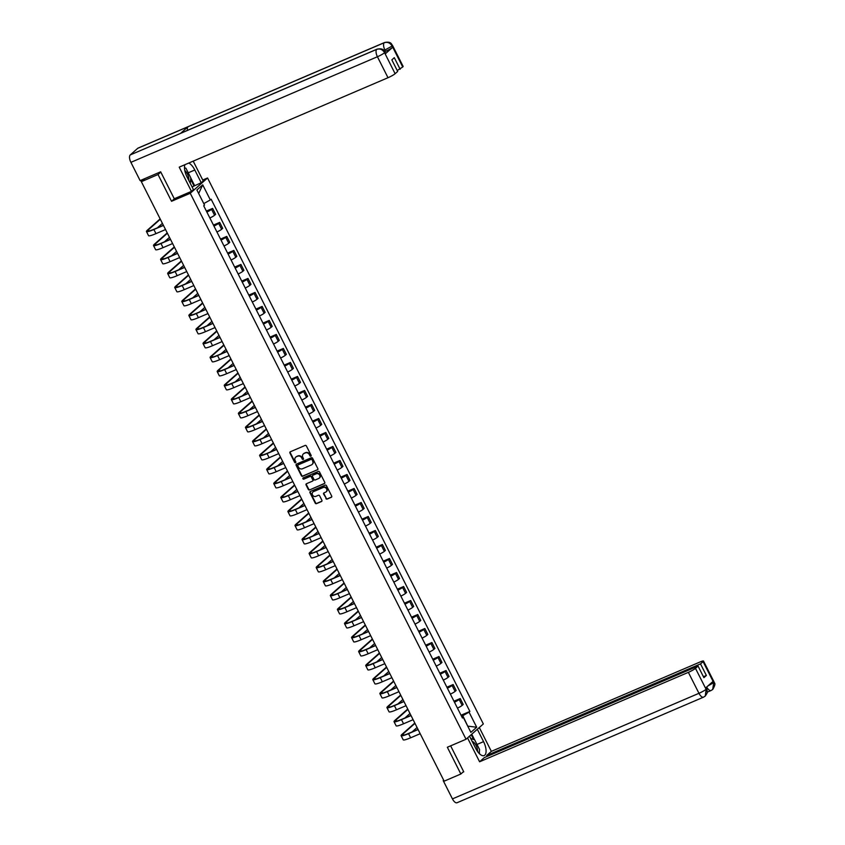 <?xml version="1.0" encoding="UTF-8"?>
<svg xmlns="http://www.w3.org/2000/svg" width="845" height="845" viewBox="0 0 845 845"><rect width="100%" height="100%" fill="white"/><g stroke="black" fill="none" stroke-linecap="round" stroke-linejoin="round"><path stroke-width="1.27" d="M310.854 456.194A0.697 0.623 -131.5 0 0 311.118 455.339L306.386 445.97A0.993 0.887 -131.5 0 0 305.119 445.442L290.3 451.79A0.993 0.887 -131.5 0 0 289.93 453.026L294.651 462.384A0.697 0.623 -131.5 0 0 295.803 461.888L295.19 460.683A3.19 2.831 -131.5 0 1 296.405 456.733L297.641 456.205A3.19 2.831 -131.5 0 1 301.697 457.895L302.309 459.11A0.697 0.623 -131.5 0 0 303.461 458.613L302.848 457.398A3.19 2.831 -131.5 0 1 304.063 453.459L305.288 452.931A3.19 2.831 -131.5 0 1 309.354 454.621L309.967 455.825A0.697 0.623 -131.5 0 0 310.854 456.194M325.885 498.55A0.993 0.887 -131.5 0 0 327.152 499.078L331.314 497.304A0.993 0.887 -131.5 0 0 331.694 496.068L326.434 485.664A0.993 0.887 -131.5 0 0 325.167 485.136L310.358 491.484A0.993 0.887 -131.5 0 0 309.978 492.719L315.227 503.113A0.993 0.887 -131.5 0 0 316.495 503.641L321.522 501.497A0.993 0.887 -131.5 0 0 321.892 500.261L319.642 495.814A0.993 0.887 -131.5 0 0 318.375 495.286L315.893 496.353A2.662 2.366 -131.5 0 1 313.506 491.632L323.265 487.459A2.662 2.366 -131.5 0 1 325.642 492.17L324.015 492.867A0.993 0.887 -131.5 0 0 323.635 494.103L326.233 498.244A0.993 0.887 -131.5 0 0 327.501 498.772L331.662 496.997A0.993 0.887 -131.5 0 0 331.673 496.987M160.803 172.084L158.036 174.535L171.546 201.279L190.252 193.273L466.039 739.248L447.343 747.255L460.852 774.009L444.164 781.16L141.347 181.675L144.41 178.971L141.812 180.08L142.224 180.904M158.036 174.535L141.347 181.675M317.466 469.894A0.993 0.887 -131.5 0 0 317.847 468.658L312.597 458.265A0.993 0.887 -131.5 0 0 311.33 457.736L296.51 464.085A0.993 0.887 -131.5 0 0 296.13 465.32L301.39 475.714A0.993 0.887 -131.5 0 0 302.658 476.242L317.815 469.588A0.993 0.887 -131.5 0 0 317.836 469.577M319.516 471.964L324.765 482.368A0.993 0.887 -131.5 0 1 324.395 483.593L309.576 489.942A0.993 0.887 -131.5 0 1 308.309 489.413L306.059 484.967A0.993 0.887 -131.5 0 1 306.439 483.731L312.449 481.154A0.993 0.887 -131.5 0 0 312.819 479.928L311.33 476.971A0.993 0.887 -131.5 0 0 310.062 476.443L303.809 479.126A0.697 0.623 -131.5 0 1 303.186 477.89L318.248 471.436A0.993 0.887 -131.5 0 1 319.516 471.964M202.747 180.027L207.553 177.978L483.34 723.954L466.039 739.248M460.852 774.009L463.62 771.559M443.519 779.872L422.965 739.185M140.692 180.376L141.812 180.08M209.866 217.989A4.669 0.602 -26.8 0 0 214.567 215.264L211.567 209.338A4.669 0.602 153.2 0 1 206.877 212.063M211.567 209.338L212.623 208.398L206.381 211.081M214.567 215.264L215.623 214.324L212.623 208.398M213.447 225.087L219.7 222.404L218.644 223.344A4.669 0.602 153.2 0 1 213.943 226.069M216.943 231.995A4.669 0.602 -26.8 0 0 221.643 229.27L222.689 228.33L219.7 222.404M220.524 239.093L226.777 236.41L225.721 237.339A4.669 0.602 153.2 0 1 221.02 240.064M224.01 245.99A4.669 0.602 -26.8 0 0 228.71 243.265L229.766 242.335L226.777 236.41M227.601 253.088L233.854 250.416L232.797 251.345A4.669 0.602 153.2 0 1 228.097 254.07M231.086 259.996A4.669 0.602 -26.8 0 0 235.787 257.271L236.843 256.341L233.854 250.416M234.667 267.094L240.92 264.422L239.864 265.351A4.669 0.602 153.2 0 1 235.163 268.076M238.163 274.002A4.669 0.602 -26.8 0 0 242.864 271.277L243.92 270.347L240.92 264.422M241.744 281.1L247.997 278.428L246.941 279.357A4.669 0.602 153.2 0 1 242.24 282.082M245.24 288.008A4.669 0.602 -26.8 0 0 249.93 285.283L250.986 284.342L247.997 278.428M248.821 295.106L255.074 292.423L254.018 293.363A4.669 0.602 153.2 0 1 249.317 296.088M252.306 302.014A4.669 0.602 -26.8 0 0 257.007 299.288L258.063 298.348L255.074 292.423M255.898 309.112L262.14 306.429L261.084 307.369A4.669 0.602 153.2 0 1 256.394 310.094M259.383 316.019A4.669 0.602 -26.8 0 0 264.084 313.284L265.14 312.354L262.14 306.429M262.964 323.107L269.217 320.435L268.161 321.364A4.669 0.602 153.2 0 1 263.46 324.089M266.46 330.015A4.669 0.602 -26.8 0 0 271.161 327.29L272.206 326.36L269.217 320.435M270.041 337.113L276.294 334.44L275.238 335.37A4.669 0.602 153.2 0 1 270.537 338.095M273.526 344.021A4.669 0.602 -26.8 0 0 278.227 341.296L279.283 340.366L276.294 334.44M277.118 351.119L283.371 348.446L282.314 349.376A4.669 0.602 153.2 0 1 277.614 352.101M280.603 358.026A4.669 0.602 -26.8 0 0 285.304 355.301L286.36 354.372L283.371 348.446M284.195 365.124L290.437 362.442L289.381 363.382A4.669 0.602 153.2 0 1 284.68 366.107M287.68 372.032A4.669 0.602 -26.8 0 0 292.381 369.307L293.437 368.367L290.437 362.442M291.261 379.13L297.514 376.447L296.458 377.388A4.669 0.602 153.2 0 1 291.757 380.113M294.757 386.038A4.669 0.602 -26.8 0 0 299.447 383.313L300.503 382.373L297.514 376.447M298.338 393.136L304.591 390.453L303.535 391.383A4.669 0.602 153.2 0 1 298.834 394.119M301.823 400.034A4.669 0.602 -26.8 0 0 306.524 397.308L307.58 396.379L304.591 390.453M305.415 407.132L311.657 404.459L310.611 405.389A4.669 0.602 153.2 0 1 305.911 408.114M308.9 414.039A4.669 0.602 -26.8 0 0 313.601 411.314L314.657 410.385L311.657 404.459M312.481 421.137L318.734 418.465L317.678 419.395A4.669 0.602 153.2 0 1 312.977 422.12M315.977 428.045A4.669 0.602 -26.8 0 0 320.678 425.32L321.734 424.391L318.734 418.465M319.558 435.143L325.811 432.471L324.755 433.4A4.669 0.602 153.2 0 1 320.054 436.126M323.043 442.051A4.669 0.602 -26.8 0 0 327.744 439.326L328.8 438.397L325.811 432.471M326.635 449.149L332.888 446.466L331.832 447.406A4.669 0.602 153.2 0 1 327.131 450.132M330.12 456.057A4.669 0.602 -26.8 0 0 334.821 453.332L335.877 452.392L332.888 446.466M333.712 463.155L339.954 460.472L338.898 461.412A4.669 0.602 153.2 0 1 334.208 464.137M337.197 470.063A4.669 0.602 -26.8 0 0 341.898 467.338L342.954 466.398L339.954 460.472M340.778 477.161L347.031 474.478L345.975 475.408A4.669 0.602 153.2 0 1 341.274 478.133M344.274 484.058A4.669 0.602 -26.8 0 0 348.964 481.333L350.02 480.404L347.031 474.478M347.855 491.156L354.108 488.484L353.052 489.413A4.669 0.602 153.2 0 1 348.351 492.139M351.34 498.064A4.669 0.602 -26.8 0 0 356.041 495.339L357.097 494.409L354.108 488.484M354.932 505.162L361.185 502.49L360.128 503.419A4.669 0.602 153.2 0 1 355.428 506.144M358.417 512.07A4.669 0.602 -26.8 0 0 363.118 509.345L364.174 508.415L361.185 502.49M361.998 519.168L368.251 516.496L367.195 517.425A4.669 0.602 153.2 0 1 362.494 520.15M365.494 526.076A4.669 0.602 -26.8 0 0 370.195 523.351L371.251 522.411L368.251 516.496M369.075 533.174L375.328 530.491L374.272 531.431A4.669 0.602 153.2 0 1 369.571 534.156M372.56 540.082A4.669 0.602 -26.8 0 0 377.261 537.357L378.317 536.417L375.328 530.491M376.152 547.18L382.405 544.497L381.349 545.437A4.669 0.602 153.2 0 1 376.648 548.162M379.637 554.088A4.669 0.602 -26.8 0 0 384.338 551.352L385.394 550.422L382.405 544.497M383.229 561.175L389.471 558.503L388.415 559.432A4.669 0.602 153.2 0 1 383.725 562.157M386.714 568.083A4.669 0.602 -26.8 0 0 391.415 565.358L392.471 564.428L389.471 558.503M390.295 575.181L396.548 572.509L395.492 573.438A4.669 0.602 153.2 0 1 390.791 576.163M393.791 582.089A4.669 0.602 -26.8 0 0 398.491 579.364L399.537 578.434L396.548 572.509M397.372 589.187L403.625 586.514L402.569 587.444A4.669 0.602 153.2 0 1 397.868 590.169M400.857 596.095A4.669 0.602 -26.8 0 0 405.558 593.37L406.614 592.44L403.625 586.514M404.449 603.193L410.702 600.51L409.645 601.45A4.669 0.602 153.2 0 1 404.945 604.175M407.934 610.101A4.669 0.602 -26.8 0 0 412.635 607.375L413.691 606.435L410.702 600.51M411.526 617.199L417.768 614.516L416.712 615.456A4.669 0.602 153.2 0 1 412.011 618.181M415.011 624.106A4.669 0.602 -26.8 0 0 419.712 621.381L420.768 620.441L417.768 614.516M418.592 631.204L424.845 628.522L423.789 629.451A4.669 0.602 153.2 0 1 419.088 632.187M422.088 638.102A4.669 0.602 -26.8 0 0 426.778 635.377L427.834 634.447L424.845 628.522M425.669 645.2L431.922 642.527L430.865 643.457A4.669 0.602 153.2 0 1 426.165 646.182M429.154 652.108A4.669 0.602 -26.8 0 0 433.855 649.382L434.911 648.453L431.922 642.527M432.746 659.206L438.988 656.533L437.942 657.463A4.669 0.602 153.2 0 1 433.242 660.188M436.231 666.113A4.669 0.602 -26.8 0 0 440.932 663.388L441.988 662.459L438.988 656.533M439.812 673.212L446.065 670.539L445.009 671.469A4.669 0.602 153.2 0 1 440.308 674.194M443.308 680.119A4.669 0.602 -26.8 0 0 448.008 677.394L449.065 676.454L446.065 670.539M446.889 687.217L453.142 684.534L452.086 685.475A4.669 0.602 153.2 0 1 447.385 688.2M450.374 694.125A4.669 0.602 -26.8 0 0 455.075 691.4L456.131 690.46L453.142 684.534M453.966 701.223L460.219 698.54L459.162 699.48A4.669 0.602 153.2 0 1 454.462 702.206M457.451 708.131A4.669 0.602 -26.8 0 0 462.152 705.395L463.208 704.466L460.219 698.54M203.761 203.582L198.596 193.347M467.771 726.214L462.796 715.673L469.07 712.155L476.696 727.239L470.876 732.372L463.261 717.289L462.447 718.018L203.708 205.789L204.522 205.071L196.896 189.988L202.715 184.844L210.331 199.927L204.057 203.455M469.07 712.155L469.883 711.437L211.144 199.209L210.331 199.927M190.252 193.273L207.553 177.978M171.546 201.279L174.556 198.628M467.718 726.13L476.696 727.239M462.796 715.673L461.539 716.211M461.043 715.229L469.883 711.437M463.261 717.289L462.141 717.416M202.715 184.844L198.839 193.135M311.14 455.909A0.697 0.623 -131.5 0 1 310.305 455.518L309.692 454.314A3.19 2.831 -131.5 0 0 305.637 452.624L305.288 452.931M303.556 453.744A3.19 2.831 -131.5 0 1 304.401 453.152L305.637 452.624M295.898 457.018A3.19 2.831 -131.5 0 1 296.753 456.427L297.989 455.899A3.19 2.831 -131.5 0 1 302.045 457.589L302.658 458.803A0.697 0.623 -131.5 0 0 303.482 459.194M290.289 451.8A0.993 0.887 -131.5 0 0 290.268 452.719L295 462.078A0.697 0.623 -131.5 0 0 295.834 462.468M296.489 464.095A0.993 0.887 -131.5 0 0 296.479 465.014L301.728 475.408A0.993 0.887 -131.5 0 0 302.996 475.936L317.815 469.588M311.932 459.733A0.697 0.623 -131.5 0 0 311.044 459.353L298.042 464.93A0.697 0.623 -131.5 0 0 297.778 465.796L298.422 467.074A3.19 2.831 -131.5 0 0 302.478 468.764L311.372 464.951A3.19 2.831 -131.5 0 0 312.576 461L312.28 459.426A0.697 0.623 -131.5 0 0 311.393 459.057L311.044 459.353M298.127 464.856A0.697 0.623 -131.5 0 1 298.391 464.623L311.393 459.057M312.217 464.359A3.19 2.831 -131.5 0 0 312.925 460.694L312.576 461M312.28 459.426L312.925 460.694M324.395 483.593L324.733 483.287A0.993 0.887 -131.5 0 0 324.755 483.287L309.576 489.942M306.418 483.741A0.993 0.887 -131.5 0 0 306.408 484.66L308.657 489.107A0.993 0.887 -131.5 0 0 309.925 489.635M312.808 480.847A0.993 0.887 -131.5 0 0 313.168 479.622L311.678 476.664A0.993 0.887 -131.5 0 0 310.411 476.136L303.809 479.126M303.249 477.869A0.697 0.623 -131.5 0 0 304.158 478.819M318.681 478.492A2.662 2.366 -131.5 0 0 316.294 473.77L312.861 475.249A0.993 0.887 -131.5 0 0 312.481 476.474L313.981 479.432A0.993 0.887 -131.5 0 0 315.248 479.96L318.681 478.492M319.421 477.964A2.662 2.366 -131.5 0 0 316.643 473.464L316.294 473.77M313.21 474.943L312.861 475.249A0.993 0.887 -131.5 0 1 313.21 474.943L316.643 473.464M323.994 492.878A0.993 0.887 -131.5 0 0 323.984 493.797L326.233 498.244M326.381 491.642A2.662 2.366 -131.5 0 0 323.603 487.153L323.265 487.459M313.115 491.853A2.662 2.366 -131.5 0 1 313.854 491.325L323.603 487.153M310.337 491.494A0.993 0.887 -131.5 0 0 310.326 492.413L315.576 502.807A0.993 0.887 -131.5 0 0 316.843 503.335L321.861 501.191A0.993 0.887 -131.5 0 0 321.882 501.18M163.444 225.425L153.885 229.513A13.488 1.732 153.2 0 1 146.449 231.53A13.488 1.732 153.2 0 1 147.336 230.22L159.863 219.151A2.334 1.025 -113.2 0 1 159.99 219.066A2.334 1.025 -113.2 0 1 160.127 219.035M160.318 219.235L148.424 229.755A12.168 1.563 -26.8 0 0 147.621 230.938A12.168 1.563 -26.8 0 0 154.329 229.122L163.36 225.256M165.535 229.555L155.966 233.642A13.488 1.732 153.2 0 1 148.53 235.66L146.449 231.53M162.409 223.365L157.371 227.812M188.234 172.802L194.804 169.993A11.408 4.985 66.8 0 0 188.72 163.074M184.918 164.701A11.408 4.985 66.8 0 0 187.009 176.88L193.452 189.618L191.466 191.382L179.214 167.141L388.003 77.719L377.419 56.752L130.901 162.346L140.122 180.608L160.666 171.81L174.271 198.744L191.466 191.382M194.804 169.993L201.237 182.742L203.233 180.978L193.209 161.152M192.079 186.914L201.237 182.742M402.727 66.987L392.133 46.031A6.084 0.782 153.2 0 0 392.534 45.44L403.128 66.406A6.084 0.782 153.2 0 1 402.727 66.987L397.224 70.526M130.901 162.346A6.232 2.725 -113.2 0 1 130.236 154.941L180.545 133.394A6.232 2.725 -113.2 0 1 180.862 133.193L377.071 49.158A6.232 2.725 -113.2 0 0 376.754 49.348C379.954 48.366 382.542 49.443 384.507 52.58L395.111 73.726A6.084 0.782 153.2 0 1 388.003 77.719M187.474 130.362A6.232 2.725 -113.2 0 1 188.055 126.75L137.746 148.297L130.236 154.941M137.746 148.297A6.232 2.725 -113.2 0 1 138.084 148.086L384.602 42.493A6.232 2.725 -113.2 0 0 384.264 42.715C387.475 41.732 390.063 42.799 392.027 45.915M385.225 53.9L384.612 52.686L385.014 52.094L385.626 53.309A6.084 0.782 153.2 0 1 385.225 53.9L392.661 47.32A6.084 0.782 153.2 0 1 385.552 51.313L384.94 50.098A6.232 2.725 -113.2 0 1 384.264 42.715L188.055 126.75L180.545 133.394L376.754 49.348A6.232 2.725 -113.2 0 0 377.419 56.752A6.084 0.782 -26.8 0 0 384.528 52.76M400.15 69.269L394.298 57.692L391.837 59.868L397.689 71.445L395.111 73.726M385.552 51.313L384.76 51.651M190.79 178.01L194.614 185.573M194.065 186.069L190.653 179.33M383.905 50.542L392.048 46.105L392.661 47.32M469.524 736.164L475.777 748.522A11.408 4.985 66.8 0 0 484.164 755.567A11.408 4.985 66.8 0 0 483.562 741.635L477.319 729.277M467.538 737.928L479.59 761.778L484.238 757.659L698.054 666.071L695.477 668.353L706.166 689.414L705.543 688.031L712.99 681.45L713.687 682.58L703.093 661.624A6.084 0.782 -26.8 0 0 703.494 661.033A6.084 0.782 -26.8 0 0 700.146 661.941L491.357 751.374L486.699 755.483L487.164 756.412M479.305 727.524L491.357 751.374M479.59 761.778L688.369 672.345A6.084 0.782 -26.8 0 0 695.477 668.353M706.156 689.235L706.557 688.654L707.191 690.735C706.578 692.615 708.849 690.809 705.248 696.058L703.874 696.945A6.232 2.725 -113.2 0 1 703.547 697.157L457.029 802.75A6.232 2.725 -113.2 0 1 452.445 798.895L443.213 780.632L443.688 780.21M698.054 666.071L703.906 677.658L706.367 675.482L700.516 663.906L703.093 661.624M700.516 663.906L486.699 755.483M462.902 772.193L463.757 771.834L450.638 745.85M443.213 780.632L443.783 780.389M706.367 675.482L703.441 676.729M479.464 753.751A11.408 4.985 66.8 0 0 479.326 751.913M471.742 734.199L474.584 739.829M473.612 739.481L471.193 734.696M705.248 696.058L706.177 689.425M712.641 689.531L711.078 690.502A6.232 2.725 -113.2 0 0 711.384 690.302L712.705 689.478L713.698 682.76M184.495 167.711L185.911 168.208L190.801 177.894L190.252 183.291M188.752 180.312A6.591 2.884 66.8 0 0 184.802 170.51M470.697 738.467L474.668 739.85L479.569 749.547L479.168 753.455M477.573 751.522A6.591 2.884 66.8 0 0 475.978 745.29A6.591 2.884 66.8 0 0 472.197 741.435M170.521 239.42L160.951 243.518A13.488 1.732 153.2 0 1 153.515 245.536A13.488 1.732 153.2 0 1 154.403 244.226L166.94 233.146A2.334 1.025 -113.2 0 1 167.056 233.072A2.334 1.025 -113.2 0 1 167.204 233.03M167.394 233.241L155.501 243.761A12.168 1.563 -26.8 0 0 154.698 244.934A12.168 1.563 -26.8 0 0 161.406 243.128L170.436 239.251M172.602 243.55L163.043 247.648A13.488 1.732 153.2 0 1 155.607 249.666L153.515 245.536M169.486 237.371L164.448 241.818M177.598 253.426L168.028 257.524A13.488 1.732 153.2 0 1 160.592 259.531A13.488 1.732 153.2 0 1 161.479 258.232L174.007 247.152A2.334 1.025 -113.2 0 1 174.133 247.078A2.334 1.025 -113.2 0 1 174.281 247.036M174.471 247.247L162.567 257.767A12.168 1.563 -26.8 0 0 161.775 258.94A12.168 1.563 -26.8 0 0 168.482 257.123L177.503 253.257M179.679 257.556L170.12 261.654A13.488 1.732 153.2 0 1 162.684 263.661L160.592 259.531M176.552 251.377L171.524 255.824M184.664 267.432L175.105 271.53A13.488 1.732 153.2 0 1 167.669 273.537A13.488 1.732 153.2 0 1 168.556 272.238L181.083 261.158A2.334 1.025 -113.2 0 1 181.21 261.073A2.334 1.025 -113.2 0 1 181.348 261.042M181.548 261.253L169.644 271.773A12.168 1.563 -26.8 0 0 168.842 272.946A12.168 1.563 -26.8 0 0 175.549 271.129L184.58 267.263M186.756 271.562L177.186 275.66A13.488 1.732 153.2 0 1 169.75 277.667L167.669 273.537M183.629 265.383L178.601 269.83M191.741 281.438L182.182 285.536A13.488 1.732 153.2 0 1 174.746 287.543A13.488 1.732 153.2 0 1 175.633 286.244L188.16 275.164A2.334 1.025 -113.2 0 1 188.287 275.079A2.334 1.025 -113.2 0 1 188.424 275.047M188.615 275.248L176.721 285.768A12.168 1.563 -26.8 0 0 175.918 286.951A12.168 1.563 -26.8 0 0 182.626 285.135L191.657 281.269M193.822 285.568L184.263 289.666A13.488 1.732 153.2 0 1 176.827 291.673L174.746 287.543M190.706 279.378L185.668 283.836M198.818 295.444L189.248 299.531A13.488 1.732 153.2 0 1 181.812 301.549A13.488 1.732 153.2 0 1 182.7 300.239L195.227 289.17A2.334 1.025 -113.2 0 1 195.353 289.085A2.334 1.025 -113.2 0 1 195.501 289.053M195.691 289.254L183.787 299.774A12.168 1.563 -26.8 0 0 182.995 300.957A12.168 1.563 -26.8 0 0 189.702 299.141L198.733 295.275M200.899 299.574L191.34 303.661A13.488 1.732 153.2 0 1 183.904 305.679L181.812 301.549M197.772 293.384L192.744 297.831M205.884 309.439L196.325 313.537A13.488 1.732 153.2 0 1 188.889 315.555A13.488 1.732 153.2 0 1 189.776 314.245L202.304 303.165A2.334 1.025 -113.2 0 1 202.43 303.091A2.334 1.025 -113.2 0 1 202.578 303.059M202.768 303.26L190.864 313.78A12.168 1.563 -26.8 0 0 190.062 314.953A12.168 1.563 -26.8 0 0 196.779 313.146L205.8 309.281M207.976 313.569L198.406 317.667A13.488 1.732 153.2 0 1 190.97 319.685L188.889 315.555M204.849 307.39L199.821 311.837M212.961 323.445L203.402 327.543A13.488 1.732 153.2 0 1 195.966 329.561A13.488 1.732 153.2 0 1 196.853 328.251L209.38 317.171A2.334 1.025 -113.2 0 1 209.507 317.097A2.334 1.025 -113.2 0 1 209.644 317.055M209.835 317.266L197.941 327.786A12.168 1.563 -26.8 0 0 197.138 328.958A12.168 1.563 -26.8 0 0 203.846 327.142L212.877 323.276M215.052 327.575L205.483 331.673A13.488 1.732 153.2 0 1 198.047 333.69L195.966 329.561M211.926 321.396L206.888 325.843M220.038 337.451L210.468 341.549A13.488 1.732 153.2 0 1 203.032 343.556A13.488 1.732 153.2 0 1 203.92 342.257L216.457 331.177A2.334 1.025 -113.2 0 1 216.573 331.103A2.334 1.025 -113.2 0 1 216.721 331.06M216.911 331.272L205.018 341.792A12.168 1.563 -26.8 0 0 204.215 342.964A12.168 1.563 -26.8 0 0 210.923 341.148L219.953 337.282M222.119 341.581L212.56 345.679A13.488 1.732 153.2 0 1 205.124 347.686L203.032 343.556M219.003 335.402L213.965 339.848M227.115 351.457L217.545 355.555A13.488 1.732 153.2 0 1 210.109 357.562A13.488 1.732 153.2 0 1 210.996 356.263L223.524 345.183A2.334 1.025 -113.2 0 1 223.65 345.098A2.334 1.025 -113.2 0 1 223.798 345.066M223.988 345.278L212.084 355.787A12.168 1.563 -26.8 0 0 211.292 356.97A12.168 1.563 -26.8 0 0 217.999 355.153L227.03 351.288M229.196 355.587L219.637 359.685A13.488 1.732 153.2 0 1 212.201 361.692L210.109 357.562M226.069 349.397L221.041 353.854M234.181 365.462L224.622 369.561A13.488 1.732 153.2 0 1 217.186 371.568A13.488 1.732 153.2 0 1 218.073 370.268L230.6 359.188A2.334 1.025 -113.2 0 1 230.727 359.104A2.334 1.025 -113.2 0 1 230.865 359.072M231.065 359.273L219.161 369.793A12.168 1.563 -26.8 0 0 218.359 370.976A12.168 1.563 -26.8 0 0 225.066 369.159L234.097 365.293M236.273 369.592L226.703 373.691A13.488 1.732 153.2 0 1 219.267 375.698L217.186 371.568M233.146 363.403L228.118 367.86M241.258 379.468L231.699 383.556A13.488 1.732 153.2 0 1 224.263 385.573A13.488 1.732 153.2 0 1 225.15 384.264L237.677 373.194A2.334 1.025 -113.2 0 1 237.804 373.11A2.334 1.025 -113.2 0 1 237.941 373.078M238.132 373.279L226.238 383.799A12.168 1.563 -26.8 0 0 225.435 384.982A12.168 1.563 -26.8 0 0 232.143 383.165L241.174 379.299M243.339 383.598L233.78 387.686A13.488 1.732 153.2 0 1 226.344 389.703L224.263 385.573M240.223 377.409L235.185 381.855M248.335 393.464L238.765 397.562A13.488 1.732 153.2 0 1 231.329 399.579A13.488 1.732 153.2 0 1 232.217 398.27L244.744 387.19A2.334 1.025 -113.2 0 1 244.87 387.116A2.334 1.025 -113.2 0 1 245.018 387.084M245.208 387.285L233.315 397.805A12.168 1.563 -26.8 0 0 232.512 398.977A12.168 1.563 -26.8 0 0 239.219 397.171L248.25 393.295M250.416 397.594L240.857 401.692A13.488 1.732 153.2 0 1 233.421 403.709L231.329 399.579M247.289 391.415L242.261 395.861M255.401 407.47L245.842 411.568A13.488 1.732 153.2 0 1 238.406 413.585A13.488 1.732 153.2 0 1 239.293 412.275L251.821 401.195A2.334 1.025 -113.2 0 1 251.947 401.121A2.334 1.025 -113.2 0 1 252.095 401.079M252.285 401.291L240.381 411.811A12.168 1.563 -26.8 0 0 239.579 412.983A12.168 1.563 -26.8 0 0 246.296 411.166L255.317 407.301M257.493 411.599L247.934 415.698A13.488 1.732 153.2 0 1 240.498 417.705L238.406 413.585M254.366 405.42L249.338 409.867M262.478 421.475L252.919 425.574A13.488 1.732 153.2 0 1 245.483 427.581A13.488 1.732 153.2 0 1 246.37 426.281L258.897 415.201A2.334 1.025 -113.2 0 1 259.024 415.127A2.334 1.025 -113.2 0 1 259.161 415.085M259.352 415.296L247.458 425.817A12.168 1.563 -26.8 0 0 246.655 426.989A12.168 1.563 -26.8 0 0 253.363 425.172L262.394 421.306M264.569 425.605L255 429.704A13.488 1.732 153.2 0 1 247.564 431.71L245.483 427.581M261.443 419.426L256.405 423.873M269.555 435.481L259.985 439.58A13.488 1.732 153.2 0 1 252.549 441.586A13.488 1.732 153.2 0 1 253.437 440.287L265.974 429.207A2.334 1.025 -113.2 0 1 266.09 429.123A2.334 1.025 -113.2 0 1 266.238 429.091M266.428 429.292L254.535 439.812A12.168 1.563 -26.8 0 0 253.732 440.995A12.168 1.563 -26.8 0 0 260.44 439.178L269.47 435.312M271.636 439.611L262.077 443.709A13.488 1.732 153.2 0 1 254.641 445.716L252.549 441.586M268.52 433.422L263.482 437.879M276.632 449.487L267.062 453.585A13.488 1.732 153.2 0 1 259.626 455.592A13.488 1.732 153.2 0 1 260.513 454.283L273.041 443.213A2.334 1.025 -113.2 0 1 273.167 443.129A2.334 1.025 -113.2 0 1 273.315 443.097M273.505 443.298L261.601 453.818A12.168 1.563 -26.8 0 0 260.809 455.001A12.168 1.563 -26.8 0 0 267.516 453.184L276.547 449.318M278.713 453.617L269.154 457.705A13.488 1.732 153.2 0 1 261.718 459.722L259.626 455.592M275.586 447.428L270.558 451.874M283.698 463.493L274.139 467.581A13.488 1.732 153.2 0 1 266.703 469.598A13.488 1.732 153.2 0 1 267.59 468.288L280.117 457.219A2.334 1.025 -113.2 0 1 280.244 457.134A2.334 1.025 -113.2 0 1 280.382 457.103M280.582 457.303L268.678 467.824A12.168 1.563 -26.8 0 0 267.876 469.007A12.168 1.563 -26.8 0 0 274.593 467.19L283.614 463.324M285.79 467.612L276.22 471.711A13.488 1.732 153.2 0 1 268.784 473.728L266.703 469.598M282.663 461.433L277.635 465.88M290.775 477.488L281.216 481.587A13.488 1.732 153.2 0 1 273.78 483.604A13.488 1.732 153.2 0 1 274.667 482.294L287.194 471.214A2.334 1.025 -113.2 0 1 287.321 471.14A2.334 1.025 -113.2 0 1 287.458 471.098M287.649 471.309L275.755 481.83A12.168 1.563 -26.8 0 0 274.952 483.002A12.168 1.563 -26.8 0 0 281.66 481.196L290.691 477.319M292.866 481.618L283.297 485.717A13.488 1.732 153.2 0 1 275.861 487.734L273.78 483.604M289.74 475.439L284.702 479.886M297.852 491.494L288.282 495.592A13.488 1.732 153.2 0 1 280.846 497.599A13.488 1.732 153.2 0 1 281.734 496.3L294.271 485.22A2.334 1.025 -113.2 0 1 294.387 485.146A2.334 1.025 -113.2 0 1 294.535 485.104M294.725 485.315L282.832 495.835A12.168 1.563 -26.8 0 0 282.029 497.008A12.168 1.563 -26.8 0 0 288.736 495.191L297.767 491.325M299.933 495.624L290.374 499.722A13.488 1.732 153.2 0 1 282.938 501.729L280.846 497.599M296.817 489.445L291.779 493.892M304.929 505.5L295.359 509.598A13.488 1.732 153.2 0 1 287.923 511.605A13.488 1.732 153.2 0 1 288.81 510.306L301.338 499.226A2.334 1.025 -113.2 0 1 301.464 499.141A2.334 1.025 -113.2 0 1 301.612 499.11M301.802 499.321L289.898 509.841A12.168 1.563 -26.8 0 0 289.096 511.014A12.168 1.563 -26.8 0 0 295.813 509.197L304.834 505.331M307.01 509.63L297.451 513.728A13.488 1.732 153.2 0 1 290.015 515.735L287.923 511.605M303.883 503.44L298.855 507.898M311.995 519.506L302.436 523.604A13.488 1.732 153.2 0 1 295 525.611A13.488 1.732 153.2 0 1 295.887 524.312L308.414 513.232A2.334 1.025 -113.2 0 1 308.541 513.147A2.334 1.025 -113.2 0 1 308.678 513.116M308.869 513.316L296.975 523.837A12.168 1.563 -26.8 0 0 296.172 525.02A12.168 1.563 -26.8 0 0 302.88 523.203L311.911 519.337M314.087 523.636L304.517 527.734A13.488 1.732 153.2 0 1 297.081 529.741L295 525.611M310.96 517.446L305.932 521.904M319.072 533.512L309.513 537.6A13.488 1.732 153.2 0 1 302.077 539.617A13.488 1.732 153.2 0 1 302.964 538.307L315.491 527.238A2.334 1.025 -113.2 0 1 315.607 527.153A2.334 1.025 -113.2 0 1 315.755 527.122M315.945 527.322L304.052 537.842A12.168 1.563 -26.8 0 0 303.249 539.025A12.168 1.563 -26.8 0 0 309.957 537.209L318.987 533.343M321.153 537.642L311.594 541.729A13.488 1.732 153.2 0 1 304.158 543.747L302.077 539.617M318.037 531.452L312.999 535.899M326.149 547.507L316.579 551.605A13.488 1.732 153.2 0 1 309.143 553.623A13.488 1.732 153.2 0 1 310.03 552.313L322.558 541.233A2.334 1.025 -113.2 0 1 322.684 541.159A2.334 1.025 -113.2 0 1 322.832 541.127M323.022 541.328L311.118 551.848A12.168 1.563 -26.8 0 0 310.326 553.021A12.168 1.563 -26.8 0 0 317.033 551.215L326.064 547.349M328.23 551.637L318.671 555.735A13.488 1.732 153.2 0 1 311.235 557.753L309.143 553.623M325.103 545.458L320.075 549.905M333.215 561.513L323.656 565.611A13.488 1.732 153.2 0 1 316.22 567.629A13.488 1.732 153.2 0 1 317.107 566.319L329.634 555.239A2.334 1.025 -113.2 0 1 329.761 555.165A2.334 1.025 -113.2 0 1 329.909 555.123M330.099 555.334L318.195 565.854A12.168 1.563 -26.8 0 0 317.393 567.027A12.168 1.563 -26.8 0 0 324.11 565.21L333.131 561.344M335.307 565.643L325.737 569.741A13.488 1.732 153.2 0 1 318.301 571.759L316.22 567.629M332.18 559.464L327.152 563.911M340.292 575.519L330.733 579.617A13.488 1.732 153.2 0 1 323.297 581.624A13.488 1.732 153.2 0 1 324.184 580.325L336.711 569.245A2.334 1.025 -113.2 0 1 336.838 569.171A2.334 1.025 -113.2 0 1 336.975 569.129M337.166 569.34L325.272 579.86A12.168 1.563 -26.8 0 0 324.469 581.033A12.168 1.563 -26.8 0 0 331.177 579.216L340.208 575.35M342.383 579.649L332.814 583.747A13.488 1.732 153.2 0 1 325.378 585.754L323.297 581.624M339.257 573.47L334.219 577.917M347.369 589.525L337.799 593.623A13.488 1.732 153.2 0 1 330.363 595.63A13.488 1.732 153.2 0 1 331.251 594.331L343.788 583.251A2.334 1.025 -113.2 0 1 343.904 583.166A2.334 1.025 -113.2 0 1 344.052 583.135M344.242 583.335L332.349 593.855A12.168 1.563 -26.8 0 0 331.546 595.038A12.168 1.563 -26.8 0 0 338.253 593.222L347.284 589.356M349.45 593.655L339.891 597.753A13.488 1.732 153.2 0 1 332.455 599.76L330.363 595.63M346.334 587.465L341.296 591.922M354.446 603.531L344.876 607.629A13.488 1.732 153.2 0 1 337.44 609.636A13.488 1.732 153.2 0 1 338.327 608.326L350.855 597.257A2.334 1.025 -113.2 0 1 350.981 597.172A2.334 1.025 -113.2 0 1 351.129 597.14M351.319 597.341L339.415 607.861A12.168 1.563 -26.8 0 0 338.623 609.044A12.168 1.563 -26.8 0 0 345.33 607.228L354.351 603.362M356.527 607.661L346.968 611.759A13.488 1.732 153.2 0 1 339.532 613.766L337.44 609.636M353.4 601.471L348.372 605.928M361.512 617.537L351.953 621.624A13.488 1.732 153.2 0 1 344.517 623.642A13.488 1.732 153.2 0 1 345.404 622.332L357.931 611.262A2.334 1.025 -113.2 0 1 358.058 611.178A2.334 1.025 -113.2 0 1 358.195 611.146M358.396 611.347L346.492 621.867A12.168 1.563 -26.8 0 0 345.689 623.05A12.168 1.563 -26.8 0 0 352.397 621.233L361.428 617.368M363.603 621.666L354.034 625.754A13.488 1.732 153.2 0 1 346.598 627.772L344.517 623.642M360.477 615.477L355.449 619.924M368.589 631.532L359.03 635.63A13.488 1.732 153.2 0 1 351.594 637.648A13.488 1.732 153.2 0 1 352.481 636.338L365.008 625.258A2.334 1.025 -113.2 0 1 365.135 625.184A2.334 1.025 -113.2 0 1 365.272 625.152M365.462 625.353L353.569 635.873A12.168 1.563 -26.8 0 0 352.766 637.045A12.168 1.563 -26.8 0 0 359.474 635.239L368.504 631.363M370.67 635.662L361.111 639.76A13.488 1.732 153.2 0 1 353.675 641.777L351.594 637.648M367.554 629.483L362.516 633.93M375.666 645.538L366.096 649.636A13.488 1.732 153.2 0 1 358.66 651.643A13.488 1.732 153.2 0 1 359.547 650.344L372.075 639.264A2.334 1.025 -113.2 0 1 372.201 639.19A2.334 1.025 -113.2 0 1 372.349 639.147M372.539 639.359L360.635 649.879A12.168 1.563 -26.8 0 0 359.843 651.051A12.168 1.563 -26.8 0 0 366.55 649.235L375.581 645.369M377.747 649.668L368.188 653.766A13.488 1.732 153.2 0 1 360.752 655.773L358.66 651.643M374.62 643.489L369.592 647.935M382.732 659.544L373.173 663.642A13.488 1.732 153.2 0 1 365.737 665.649A13.488 1.732 153.2 0 1 366.624 664.35L379.151 653.269A2.334 1.025 -113.2 0 1 379.278 653.185A2.334 1.025 -113.2 0 1 379.426 653.153M379.616 653.365L367.712 663.885A12.168 1.563 -26.8 0 0 366.91 665.057A12.168 1.563 -26.8 0 0 373.627 663.24L382.648 659.375M384.824 663.674L375.254 667.772A13.488 1.732 153.2 0 1 367.818 669.779L365.737 665.649M381.697 657.495L376.669 661.941M389.809 673.549L380.25 677.648A13.488 1.732 153.2 0 1 372.814 679.655A13.488 1.732 153.2 0 1 373.701 678.355L386.228 667.275A2.334 1.025 -113.2 0 1 386.355 667.191A2.334 1.025 -113.2 0 1 386.492 667.159M386.683 667.36L374.789 677.88A12.168 1.563 -26.8 0 0 373.986 679.063A12.168 1.563 -26.8 0 0 380.694 677.246L389.725 673.38M391.9 677.679L382.331 681.778A13.488 1.732 153.2 0 1 374.895 683.785L372.814 679.655M388.774 671.49L383.736 675.947M396.886 687.555L387.316 691.654A13.488 1.732 153.2 0 1 379.88 693.66A13.488 1.732 153.2 0 1 380.768 692.351L393.305 681.281A2.334 1.025 -113.2 0 1 393.421 681.197A2.334 1.025 -113.2 0 1 393.569 681.165M393.759 681.366L381.866 691.886A12.168 1.563 -26.8 0 0 381.063 693.069A12.168 1.563 -26.8 0 0 387.77 691.252L396.801 687.386M398.967 691.685L389.408 695.773A13.488 1.732 153.2 0 1 381.972 697.79L379.88 693.66M395.851 685.496L390.812 689.942M403.963 701.561L394.393 705.649A13.488 1.732 153.2 0 1 386.957 707.666A13.488 1.732 153.2 0 1 387.844 706.357L400.372 695.277A2.334 1.025 -113.2 0 1 400.498 695.203A2.334 1.025 -113.2 0 1 400.646 695.171M400.836 695.372L388.932 705.892A12.168 1.563 -26.8 0 0 388.14 707.064A12.168 1.563 -26.8 0 0 394.847 705.258L403.878 701.392M406.044 705.681L396.485 709.779A13.488 1.732 153.2 0 1 389.049 711.796L386.957 707.666M402.917 699.502L397.889 703.948M411.029 715.557L401.47 719.655A13.488 1.732 153.2 0 1 394.034 721.672A13.488 1.732 153.2 0 1 394.921 720.362L407.448 709.282A2.334 1.025 -113.2 0 1 407.575 709.208A2.334 1.025 -113.2 0 1 407.712 709.166M407.913 709.377L396.009 719.898A12.168 1.563 -26.8 0 0 395.207 721.07A12.168 1.563 -26.8 0 0 401.914 719.253L410.945 715.388M413.12 719.686L403.551 723.785A13.488 1.732 153.2 0 1 396.115 725.802L394.034 721.672M409.994 713.507L404.966 717.954M418.106 729.562L408.547 733.661A13.488 1.732 153.2 0 1 401.111 735.668A13.488 1.732 153.2 0 1 401.998 734.368L414.525 723.288A2.334 1.025 -113.2 0 1 414.652 723.214A2.334 1.025 -113.2 0 1 414.789 723.172M414.979 723.383L403.086 733.904A12.168 1.563 -26.8 0 0 402.283 735.076A12.168 1.563 -26.8 0 0 408.991 733.259L418.021 729.393M420.197 733.692L410.628 737.791A13.488 1.732 153.2 0 1 403.192 739.797L401.111 735.668M417.071 727.513L412.033 731.96M455.075 691.4L452.086 685.475M448.008 677.394L445.009 671.469M440.932 663.388L437.942 657.463M433.855 649.382L430.865 643.457M426.778 635.377L423.789 629.451M419.712 621.381L416.712 615.456M412.635 607.375L409.645 601.45M405.558 593.37L402.569 587.444M398.491 579.364L395.492 573.438M391.415 565.358L388.415 559.432M384.338 551.352L381.349 545.437M377.261 537.357L374.272 531.431M370.195 523.351L367.195 517.425M363.118 509.345L360.128 503.419M356.041 495.339L353.052 489.413M348.964 481.333L345.975 475.408M341.898 467.338L338.898 461.412M334.821 453.332L331.832 447.406M327.744 439.326L324.755 433.4M320.678 425.32L317.678 419.395M313.601 411.314L310.611 405.389M306.524 397.308L303.535 391.383M299.447 383.313L296.458 377.388M292.381 369.307L289.381 363.382M285.304 355.301L282.314 349.376M278.227 341.296L275.238 335.37M271.161 327.29L268.161 321.364M264.084 313.284L261.084 307.369M257.007 299.288L254.018 293.363M249.93 285.283L246.941 279.357M242.864 271.277L239.864 265.351M235.787 257.271L232.797 251.345M228.71 243.265L225.721 237.339M221.643 229.27L218.644 223.344M462.152 705.395L459.162 699.48M155.966 233.642L153.885 229.513M149.047 230.991L148.424 229.755M452.445 798.895L698.963 693.301L688.369 672.345M476.992 744.456L483.562 741.635M707.212 692.161L711.078 690.502A6.232 2.725 -113.2 0 1 706.684 687.017M705.184 696.122L703.547 697.157A6.232 2.725 -113.2 0 1 698.963 693.301A6.084 0.782 -26.8 0 0 706.071 689.319M703.494 661.033L714.088 681.999A6.084 0.782 153.2 0 1 713.687 682.58M707.73 686.087L713.592 682.665M163.043 247.648L160.951 243.518M156.114 244.987L155.501 243.761M170.12 261.654L168.028 257.524M163.191 258.992L162.567 257.767M177.186 275.66L175.105 271.53M170.267 272.998L169.644 271.773M184.263 289.666L182.182 285.536M177.344 287.004L176.721 285.768M191.34 303.661L189.248 299.531M184.411 301.01L183.787 299.774M198.406 317.667L196.325 313.537M191.488 315.016L190.864 313.78M205.483 331.673L203.402 327.543M198.564 329.011L197.941 327.786M212.56 345.679L210.468 341.549M205.641 343.017L205.018 341.792M219.637 359.685L217.545 355.555M212.708 357.023L212.084 355.787M226.703 373.691L224.622 369.561M219.785 371.029L219.161 369.793M233.78 387.686L231.699 383.556M226.861 385.035L226.238 383.799M240.857 401.692L238.765 397.562M233.928 399.041L233.315 397.805M247.934 415.698L245.842 411.568M241.005 413.036L240.381 411.811M255 429.704L252.919 425.574M248.081 427.042L247.458 425.817M262.077 443.709L259.985 439.58M255.158 441.048L254.535 439.812M269.154 457.705L267.062 453.585M262.225 455.054L261.601 453.818M276.22 471.711L274.139 467.581M269.301 469.059L268.678 467.824M283.297 485.717L281.216 481.587M276.378 483.055L275.755 481.83M290.374 499.722L288.282 495.592M283.445 497.061L282.832 495.835M297.451 513.728L295.359 509.598M290.522 511.067L289.898 509.841M304.517 527.734L302.436 523.604M297.598 525.072L296.975 523.837M311.594 541.729L309.513 537.6M304.675 539.078L304.052 537.842M318.671 555.735L316.579 551.605M311.742 553.084L311.118 551.848M325.737 569.741L323.656 565.611M318.818 567.079L318.195 565.854M332.814 583.747L330.733 579.617M325.895 581.085L325.272 579.86M339.891 597.753L337.799 593.623M332.962 595.091L332.349 593.855M346.968 611.759L344.876 607.629M340.039 609.097L339.415 607.861M354.034 625.754L351.953 621.624M347.115 623.103L346.492 621.867M361.111 639.76L359.03 635.63M354.192 637.109L353.569 635.873M368.188 653.766L366.096 649.636M361.259 651.104L360.635 649.879M375.254 667.772L373.173 663.642M368.336 665.11L367.712 663.885M382.331 681.778L380.25 677.648M375.412 679.116L374.789 677.88M389.408 695.773L387.316 691.654M382.489 693.122L381.866 691.886M396.485 709.779L394.393 705.649M389.556 707.128L388.932 705.892M403.551 723.785L401.47 719.655M396.632 721.123L396.009 719.898M410.628 737.791L408.547 733.661M403.709 735.129L403.086 733.904M161.237 221.052L140.692 180.386M392.534 45.44C391.404 44.7 391.774 41.141 384.602 42.493M385.014 52.094C383.926 51.397 384.211 47.785 377.071 49.158M706.557 688.654L706.029 687.598M714.088 681.999C713.507 683.119 717.025 682.147 712.705 689.478"/></g></svg>
